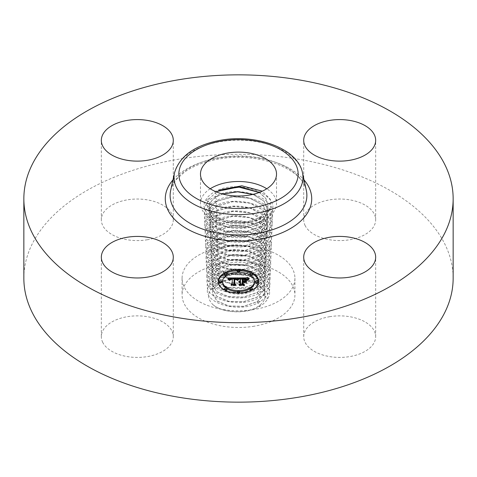 <?xml version="1.0" encoding="UTF-8"?>
<svg xmlns="http://www.w3.org/2000/svg" width="477" height="477" viewBox="0 0 477 477"><rect width="100%" height="100%" fill="white"/><g stroke="black" fill="none" stroke-linecap="round" stroke-linejoin="round"><path stroke-width="0.36" stroke-dasharray="2.38 1.79" d="M210.244 188.761A38.023 21.954 0 0 0 202.015 197.269A38.023 21.954 0 0 0 200.477 203.446A38.023 21.954 0 0 0 233.092 225.18A38.023 21.954 0 0 0 274.985 209.63A38.023 21.954 0 0 0 276.523 203.446A38.023 21.954 0 0 0 266.756 188.761M216.486 191.969L209.433 198.521C197.448 215.306 239.663 230.999 262.565 217.339L264.467 216.248L270.626 208.89L270.417 199.356L262.302 191.188M264.467 216.248L262.642 217.446C239.967 232.794 194.324 217.828 205.814 199.964C207.471 196.888 210.345 194.222 214.423 191.975C237.033 177.993 282.563 194.246 271.097 213.392C269.445 216.713 266.583 219.617 262.511 222.109C239.961 237.379 194.556 222.503 205.992 204.734C207.638 201.67 210.494 199.022 214.555 196.792C237.045 182.888 282.324 199.058 270.924 218.102C269.278 221.406 266.434 224.297 262.386 226.778C239.955 241.97 194.789 227.171 206.165 209.504C207.805 206.458 210.643 203.828 214.68 201.604C237.051 187.777 282.092 203.864 270.751 222.813C269.111 226.098 266.285 228.978 262.255 231.44C239.949 246.555 195.027 231.846 206.338 214.274C207.966 211.245 210.792 208.628 214.811 206.422C237.057 192.672 281.853 208.676 270.572 227.523C268.95 230.796 266.13 233.658 262.123 236.109C239.937 251.146 195.26 236.514 206.511 219.044C208.133 216.033 210.941 213.434 214.936 211.233C237.063 197.567 281.621 213.481 270.399 232.233C268.784 235.489 265.981 238.333 261.998 240.778C239.931 255.732 195.498 241.183 206.684 223.814C208.3 220.821 211.09 218.233 215.067 216.051C237.075 202.457 281.388 218.293 270.226 236.95C268.617 240.181 265.832 243.014 261.867 245.44C239.925 260.323 195.731 245.858 206.863 228.584C208.467 225.609 211.245 223.033 215.193 220.863C237.081 207.352 281.15 223.105 270.054 241.66C268.456 244.874 265.683 247.694 261.742 250.109C239.913 264.908 195.969 250.526 207.036 233.354C208.628 230.397 211.394 227.839 215.324 225.681C237.087 212.241 280.917 227.911 269.881 246.37C268.289 249.572 265.534 252.375 261.611 254.778C239.907 269.499 196.202 255.201 207.209 238.124C208.795 235.179 211.544 232.639 215.449 230.492C237.099 217.136 280.679 232.722 269.702 251.081C268.122 254.265 265.385 257.049 261.485 259.44C239.901 274.084 196.435 259.87 207.382 242.894C208.962 239.967 211.693 237.439 215.58 235.31C237.105 222.026 280.446 237.528 269.529 255.791C267.955 258.957 265.23 261.73 261.354 264.109C239.895 278.675 196.673 264.544 207.555 247.664C209.123 244.755 211.842 242.244 215.705 240.122C237.111 226.921 280.208 242.34 269.356 260.502C267.794 263.65 265.081 266.41 261.229 268.772C239.883 283.26 196.906 269.213 207.733 252.434C209.29 249.543 211.991 247.044 215.837 244.939C237.117 231.816 279.975 247.152 269.183 265.212C267.627 268.348 264.932 271.091 261.098 273.44C239.877 287.852 197.144 273.887 207.906 257.204C209.457 254.33 212.146 251.844 215.962 249.751C237.129 236.705 279.737 251.957 269.01 269.922C267.46 273.041 264.783 275.766 260.973 278.109C239.871 292.437 197.377 278.556 208.079 261.974C209.624 259.118 212.295 256.65 216.093 254.563C237.135 241.6 279.504 256.769 268.831 274.633C267.293 277.733 264.634 280.446 260.841 282.772C239.859 297.028 197.615 283.225 208.252 266.744C209.785 263.9 212.444 261.45 216.218 259.381C237.141 246.49 279.272 261.581 268.658 279.343C267.132 282.426 264.485 285.127 260.716 287.44C239.853 301.613 197.848 287.899 208.425 271.514C209.952 268.688 212.593 266.249 216.349 264.192C237.152 251.385 279.033 266.387 268.485 284.053C266.965 287.118 264.33 289.801 260.585 292.103C239.848 306.204 198.086 292.568 208.604 276.284C210.118 273.476 212.742 271.055 216.475 269.01C237.158 256.274 278.801 271.198 268.312 288.77C266.798 291.817 264.18 294.482 260.46 296.772C239.836 310.789 198.319 297.243 208.777 281.054C210.285 278.264 212.891 275.855 216.606 273.822C237.164 261.169 278.562 276.004 268.14 293.48C266.637 296.509 264.031 299.162 260.329 301.44C239.83 315.38 198.551 301.911 208.95 285.824C210.446 283.052 213.04 280.655 216.737 278.64C237.17 266.065 278.329 280.816 267.961 298.191C266.47 301.202 263.882 303.843 260.203 306.103C247.354 314.474 222.515 313.413 212.814 304.559C208.312 299.92 207.465 295.108 210.268 290.135C211.919 287.422 214.561 285.109 218.198 283.195C231.154 275.903 254.682 278.58 261.45 287.762A26.086 15.061 180 0 1 263.006 289.754C257.061 278.979 232.83 275.509 220.01 282.736L213.398 288.782L212.343 293.128L216.952 300.939L228.751 305.954L243.55 306.329L257.055 301.738L263.686 294.923L264.747 290.791L260.627 281.835L248.821 275.605L233.724 274.186L219.879 277.918L213.225 284.012L212.164 288.388L216.802 296.259L228.68 301.309L243.586 301.691L257.181 297.07L263.859 290.213L264.926 286.057L260.782 277.042L248.893 270.763L233.694 269.338L219.754 273.106L213.052 279.236L211.979 283.654L216.653 291.578L228.614 296.664L243.622 297.058L257.312 292.407L264.037 285.496L265.111 281.317L260.937 272.242L248.964 265.927L233.658 264.496L219.623 268.289L212.879 274.466L211.8 278.914L216.504 286.898L228.549 292.019L243.658 292.419L257.437 287.738L264.21 280.786L265.29 276.577L261.086 267.448L249.036 261.092L233.623 259.655L219.498 263.477L212.706 269.696L211.621 274.174L216.355 282.217L228.477 287.381L243.693 287.78L257.568 283.076L264.383 276.082L265.468 271.842L261.241 262.648L249.107 256.256L233.593 254.807L219.372 258.659C216.129 260.418 213.851 262.511 212.533 264.926L211.436 269.439L216.206 277.536L228.411 282.736L243.723 283.141L257.693 278.407C260.949 276.392 263.232 274.042 264.556 271.365L265.653 267.102L261.39 257.854L249.179 251.421L233.557 249.966L219.241 253.847C215.98 255.618 213.684 257.723 212.36 260.156L211.257 264.699L216.057 272.856L228.34 278.091L243.759 278.502L257.824 273.744C261.098 271.711 263.399 269.35 264.729 266.655L265.832 262.362L261.545 253.054L249.25 246.579L233.527 245.124L219.116 249.03C215.831 250.819 213.517 252.935 212.182 255.386L211.072 259.959L215.902 268.175L228.274 273.446L243.795 273.87L257.95 269.076C261.247 267.037 263.566 264.657 264.902 261.945L266.017 257.628L261.7 248.261L249.322 241.744L233.492 240.283L218.985 244.218C215.676 246.013 213.35 248.147 212.009 250.616L210.894 255.225L215.753 263.495L228.209 268.807L243.83 269.231L258.081 264.407C261.396 262.356 263.727 259.965 265.075 257.234L266.196 252.888L261.849 243.461L249.393 236.908L233.462 235.435L218.86 239.4C215.526 241.213 213.189 243.359 211.836 245.846L210.715 250.485L215.604 258.808L228.137 264.163L243.866 264.592L258.206 259.744C261.545 257.675 263.894 255.273 265.254 252.524L266.375 248.147L262.004 238.667L249.465 232.072L233.426 230.594L218.728 234.589C215.377 236.413 213.022 238.572 211.663 241.076L210.53 245.744L215.455 254.128L228.072 259.518L243.902 259.953L258.331 255.076C261.694 253.001 264.061 250.574 265.427 247.813L266.56 243.413L262.094 233.813L249.525 227.231L233.152 225.77L218.603 229.771C215.228 231.607 212.855 233.784 211.49 236.306L210.351 241.01L215.342 249.477L228.012 254.879L244.17 255.284L258.462 250.413C261.849 248.32 264.228 245.882 265.6 243.103L266.738 238.673L262.249 229.014L249.596 222.395L233.122 220.929L218.472 224.959C215.079 226.808 212.694 229.002 211.311 231.536L210.166 236.27L215.193 244.796L227.94 250.234L244.206 250.646L258.588 245.744C261.998 243.64 264.389 241.189 265.772 238.393L266.923 233.933L262.404 224.214L249.668 217.56L233.086 216.081L218.347 220.147C214.93 222.002 212.527 224.214 211.138 226.766L209.987 231.536L215.044 240.116L227.875 245.589L244.242 246.007L258.719 241.082C262.147 238.959 264.556 236.497 265.945 233.682L267.102 229.198L262.553 219.42L249.739 212.724L233.05 211.239L218.216 215.33C214.781 217.202 212.36 219.426 210.965 221.996L209.802 226.796L214.894 235.435L227.809 240.951L244.278 241.368L258.844 236.413C262.296 234.285 264.723 231.804 266.124 228.972L267.287 224.458L262.708 214.62L249.811 207.883L233.014 206.398L218.09 210.518C214.632 212.402 212.199 214.638 210.792 217.226L209.624 222.055L214.745 230.755L227.738 236.306L244.313 236.735L258.975 231.744C262.445 229.604 264.884 227.106 266.297 224.256L267.466 219.718L262.857 209.826L249.882 203.047L232.985 201.55L217.965 205.7C214.483 207.596 212.032 209.85 210.619 212.456L209.445 217.321L214.596 226.074L227.672 231.661L244.349 232.096L259.1 227.082C262.594 224.923 265.051 222.413 266.47 219.545L267.651 214.984L263.006 205.14L249.954 198.325L232.949 196.822L217.84 200.996C214.334 202.904 211.871 205.176 210.446 207.799L209.266 212.688L214.453 221.501L227.607 227.124L244.385 227.565L259.226 222.526C262.744 220.356 265.212 217.828 266.637 214.948L267.824 210.357L263.99 201.175L252.893 194.389M259.345 192.434L265.892 198.456L268.014 205.509L266.816 210.124C265.385 213.022 262.899 215.562 259.357 217.75L244.349 222.831L227.499 222.365L214.286 216.701L209.075 207.841L210.268 202.916C211.693 200.28 214.173 197.997 217.709 196.071L222.515 193.99M222.699 194.038L217.709 196.184C214.185 198.104 211.705 200.388 210.274 203.029L209.081 207.954L214.304 216.82L227.535 222.485L244.421 222.926L259.357 217.858C262.893 215.676 265.379 213.136 266.816 210.238L268.002 205.617L265.856 198.515L259.226 192.475M253.084 194.342L264.049 201.121L267.83 210.244L266.643 214.835C265.224 217.715 262.749 220.243 259.232 222.413L244.313 227.469L227.565 227.01L214.435 221.382L209.26 212.581L210.44 207.686C211.86 205.068 214.322 202.797 217.834 200.889L233.02 196.703L249.996 198.223L263.024 205.044L267.651 214.984M261.45 287.762C253.627 278.425 231.917 276.278 220.028 282.837L213.404 288.883L212.348 293.236L216.952 301.047L228.739 306.055L243.532 306.443L257.037 301.858L263.68 295.036L264.741 290.904L260.627 281.949L248.827 275.718L233.742 274.293L219.897 278.025L213.231 284.113L212.17 288.502L216.802 296.366L228.674 301.416L243.568 301.804L257.169 297.189L263.853 290.326L264.92 286.164L260.782 277.155L248.899 270.882L233.706 269.451L219.766 273.214L213.058 279.343L211.985 283.761L216.653 291.685L228.608 296.772L243.604 297.165L257.294 292.52L264.031 285.61L265.105 281.424L260.931 272.355L248.97 266.041L233.67 264.61L219.641 268.396L212.885 274.573L211.806 279.021L216.504 287.005L228.543 292.127L243.64 292.526L257.425 287.858L264.204 280.899L265.284 276.69L261.086 267.561L249.042 261.205L233.641 259.762L219.509 263.584L212.712 269.803L211.621 274.287L216.355 282.324L228.471 287.488L243.681 287.887L257.556 283.189L264.377 276.195L265.468 271.95L261.235 262.761L249.113 256.37L233.605 254.921L219.384 258.767C216.135 260.525 213.857 262.612 212.539 265.033L211.442 269.547L216.206 277.644L228.405 282.843L243.717 283.249L257.681 278.52C260.937 276.505 263.226 274.162 264.55 271.479L265.647 267.209L261.39 257.968L249.185 251.534L233.569 250.079L219.253 253.955C215.986 255.726 213.69 257.83 212.366 260.263L211.257 264.813L216.057 272.963L228.34 278.198L243.753 278.616L257.813 273.858C261.086 271.824 263.393 269.463 264.723 266.768L265.826 262.475L261.545 253.168L249.25 246.698L233.533 245.238L219.128 249.137C215.837 250.926 213.523 253.043 212.187 255.493L211.078 260.072L215.908 268.283L228.268 273.554L243.789 273.977L257.938 269.189C261.235 267.15 263.554 264.771 264.896 262.058L266.011 257.735L261.694 248.374L249.322 241.857L233.503 240.39L218.997 244.325C215.687 246.12 213.362 248.255 212.015 250.723L210.9 255.332L215.759 263.602L228.203 268.915L243.825 269.338L258.069 264.52C261.39 262.469 263.721 260.078 265.069 257.347L266.19 252.995L261.849 243.574L249.393 237.021L233.468 235.549L218.865 239.514C215.538 241.32 213.195 243.467 211.842 245.953L210.715 250.598L215.61 258.922L228.137 264.27L243.86 264.699L258.194 259.858C261.539 257.789 263.888 255.386 265.248 252.637L266.375 248.261L261.998 238.774L249.465 232.186L233.432 230.707L218.74 234.696C215.383 236.52 213.028 238.679 211.669 241.183L210.536 245.858L215.461 254.241L228.072 259.625L243.896 260.06L258.325 255.189C261.688 253.108 264.055 250.687 265.421 247.927L266.554 243.52L262.153 233.98L249.537 227.35L233.402 225.859L218.609 229.884C215.234 231.715 212.861 233.897 211.496 236.413L210.351 241.118L215.348 249.584L228.006 254.986L244.158 255.392L258.456 250.52C261.837 248.434 264.222 245.995 265.594 243.216L266.738 238.786L262.249 229.127L249.596 222.509L233.128 221.036L218.484 225.066C215.085 226.915 212.7 229.109 211.317 231.643L210.172 236.383L215.199 244.904L227.94 250.342L244.2 250.753L258.582 245.858C261.992 243.753 264.383 241.302 265.767 238.5L266.917 234.046L262.398 224.327L249.668 217.673L233.092 216.194L218.353 220.255C214.936 222.115 212.533 224.321 211.144 226.873L209.993 231.643L215.049 240.223L227.875 245.697L244.236 246.114L258.713 241.189C262.141 239.072 264.55 236.604 265.945 233.79L267.096 229.306L262.553 219.533L249.739 212.837L233.056 211.353L218.222 215.437C214.787 217.309 212.366 219.533 210.971 222.103L209.808 226.903L214.9 235.543L227.809 241.058L244.272 241.481L258.838 236.52C262.29 234.392 264.717 231.911 266.118 229.079L267.281 224.572L262.702 214.733L249.811 207.996L233.02 206.511L218.096 210.625C214.632 212.509 212.199 214.745 210.798 217.339L209.63 222.169L214.751 230.862L227.738 236.413L244.307 236.842L258.969 231.858C262.439 229.711 264.884 227.219 266.291 224.369L267.46 219.831L262.857 209.934L249.882 203.16L232.985 201.664L217.965 205.814C214.483 207.71 212.038 209.958 210.619 212.569L209.445 217.429L214.602 226.181L227.672 231.768L244.343 232.204L259.094 227.189C262.588 225.037 265.045 222.526 266.464 219.658L267.645 215.091M265.254 252.524L269.702 251.081L265.421 247.927M211.836 245.846L207.382 242.894L211.669 241.183M212.009 250.616L207.555 247.664L211.842 245.953M264.902 261.945L269.356 260.502L265.069 257.347M212.182 255.386L207.733 252.434L212.015 250.723M264.729 266.655L269.183 265.212L264.896 262.058M264.556 271.365L269.01 269.922L264.723 266.768M212.814 304.559C223.087 313.347 246.979 314.081 258.2 306.288C261.324 304.248 263.417 301.923 264.485 299.312C265.755 296.002 265.26 292.818 263.006 289.754M254.384 326.173A56.423 32.573 180 0 1 182.077 294.917A56.423 32.573 180 0 1 222.616 263.662A56.423 32.573 180 0 1 294.923 294.917A56.423 32.573 180 0 1 254.384 326.173M222.616 246.967A56.423 32.573 180 0 1 294.923 278.228A56.423 32.573 180 0 1 254.384 309.484A56.423 32.573 180 0 1 182.077 278.228A56.423 32.573 180 0 1 222.616 246.967M23.85 278.228A214.65 123.925 180 0 1 178.07 159.312A214.65 123.925 180 0 1 453.15 278.228M102.788 342.492A35.978 20.773 180 0 1 101.333 336.649A35.978 20.773 180 0 1 132.195 316.084A35.978 20.773 180 0 1 171.839 330.799A35.978 20.773 180 0 1 173.294 336.649A35.978 20.773 180 0 1 142.432 357.207A35.978 20.773 180 0 1 102.788 342.492M147.441 239.74A35.978 20.773 180 0 1 101.333 219.808A35.978 20.773 180 0 1 127.186 199.875A35.978 20.773 180 0 1 173.294 219.808A35.978 20.773 180 0 1 147.441 239.74M305.161 225.657A35.978 20.773 180 0 1 303.706 219.808A35.978 20.773 180 0 1 334.568 199.243A35.978 20.773 180 0 1 374.212 213.958A35.978 20.773 180 0 1 375.667 219.808A35.978 20.773 180 0 1 344.805 240.366A35.978 20.773 180 0 1 305.161 225.657M329.559 316.716A35.978 20.773 180 0 1 375.667 336.649A35.978 20.773 180 0 1 349.814 356.575A35.978 20.773 180 0 1 303.706 336.649A35.978 20.773 180 0 1 329.559 316.716M218.263 281.394L218.263 282.396A20.237 11.687 0 0 0 238.5 294.076A20.237 11.687 0 0 0 258.737 282.396A20.237 11.687 0 0 0 258.719 281.895M252.518 273.965A20.237 11.687 0 0 0 251.206 273.297M239.669 270.727A20.237 11.687 0 0 0 237.331 270.727M225.794 273.297A20.237 11.687 0 0 0 224.482 273.965M218.281 281.895A20.237 11.687 0 0 0 218.263 282.396M258.737 281.394L258.737 282.396M225.967 288.084A15.944 9.206 0 0 0 226.933 288.728M237.361 291.578A15.944 9.206 0 0 0 239.639 291.578M250.067 288.728A15.944 9.206 0 0 0 251.033 288.084M254.444 282.396A15.944 9.206 0 0 0 238.5 273.19A15.944 9.206 0 0 0 222.556 282.396M237.361 272.212A1.228 0.71 0 0 0 238.5 272.659A1.228 0.71 0 0 0 239.639 272.212M239.728 271.95A1.228 0.71 0 0 0 238.5 271.24A1.228 0.71 0 0 0 237.272 271.95M257.818 282.396A1.228 0.71 0 0 0 256.59 281.686A1.228 0.71 0 0 0 255.368 282.396M250.067 275.056A1.228 0.71 0 0 0 251.033 275.7M252.518 275.008A1.228 0.71 0 0 0 251.296 274.299A1.228 0.71 0 0 0 250.067 275.008M237.331 293.057A1.228 0.71 0 0 0 238.5 293.546A1.228 0.71 0 0 0 239.669 293.057M239.728 292.836A1.228 0.71 0 0 0 238.5 292.133A1.228 0.71 0 0 0 237.272 292.836M251.206 290.487A1.228 0.71 0 0 0 252.518 289.819M252.518 289.777A1.228 0.71 0 0 0 251.296 289.074A1.228 0.71 0 0 0 250.067 289.777M221.632 282.396A1.228 0.71 0 0 0 220.41 281.686A1.228 0.71 0 0 0 219.181 282.396M226.933 275.008A1.228 0.71 0 0 0 225.704 274.299A1.228 0.71 0 0 0 224.482 275.008M225.967 275.7A1.228 0.71 0 0 0 226.933 275.056M226.933 289.777A1.228 0.71 0 0 0 225.704 289.074A1.228 0.71 0 0 0 224.482 289.777M224.482 289.819A1.228 0.71 0 0 0 225.794 290.487M239.317 277.894L239.317 278.896L240.515 279.558L240.515 281.71L238.762 282.438L240.515 282.14L240.515 281.138L240.515 281.71M240.515 278.556L240.515 279.558M240.515 282.521L240.515 281.519L240.515 282.378L239.15 282.706L240.515 282.521L240.515 284.715L239.072 285.377L243.413 285.377L242.28 284.715L242.28 282.14L244.307 282.14L245.792 282.986L245.792 281.985L245.792 282.986M244.832 281.436L243.043 281.71L243.043 279.743L246.502 280.124L243.043 279.6M242.823 278.604L242.823 281.71L242.28 281.71L242.28 279.319L245.637 279.456L247.05 280.428L248.499 278.896L247.426 278.896M246.52 278.896L242.28 278.896M240.515 278.896L239.317 278.896M240.247 282.128L240.253 281.728M240.009 281.138L240.009 281.758M239.776 282.163L239.788 281.8M239.585 281.203L239.585 281.859M239.4 281.251L239.4 281.925M239.233 281.311L239.233 282.002M239.09 281.37L239.09 282.092M238.852 281.502L238.852 282.312M238.762 281.436L238.762 282.438M238.822 281.519L238.822 282.521M239.072 281.376L239.072 282.378M239.204 281.317L239.204 282.318M239.341 281.269L239.341 282.271M239.484 281.227L239.484 282.229M239.627 281.191L239.627 282.193M239.931 281.144L239.931 282.145M240.086 281.132L240.086 282.134M240.384 281.132L240.384 282.134M240.348 281.519L240.348 282.384M240.187 281.537L240.187 282.396M240.032 281.555L240.032 282.408M239.889 281.585L239.889 282.432M239.746 281.627L239.746 282.462M239.615 281.674L239.615 282.497M239.49 281.728L239.49 282.539M239.371 281.788L239.371 282.587M239.257 281.776L239.257 282.646M239.15 281.704L239.15 282.706M239.317 281.812L239.317 282.813M239.424 281.758L239.424 282.76M239.532 281.704L239.532 282.706M239.645 281.663L239.645 282.664M239.758 281.621L239.758 282.623M239.877 281.591L239.877 282.593M239.997 281.567L239.997 282.563M240.122 281.543L240.122 282.545M240.247 281.531L240.247 282.533M240.378 281.519L240.378 282.521M240.515 284.375L240.515 284.715M239.072 284.375L239.072 285.377M243.413 284.375L243.413 285.377M242.28 284.375L242.28 284.715M242.28 281.71L242.28 282.14M244.307 281.138L244.307 282.14M245.792 279.85L245.792 280.846M244.379 281.18L244.379 281.71M243.043 281.138L243.043 281.71M243.043 278.741L243.043 279.743M243.264 278.729L243.264 279.731M243.467 278.723L243.467 279.725M243.658 278.717L243.658 279.719M243.83 278.717L243.83 279.719M243.991 278.711L243.991 279.713M244.194 278.717L244.194 279.719M244.391 278.717L244.391 279.719M244.749 278.729L244.749 279.731M245.065 278.741L245.065 279.743M245.333 278.765L245.333 279.766M245.56 278.801L245.56 279.796M245.762 278.836L245.762 279.838M245.953 278.89L245.953 279.892M246.144 278.956L246.144 279.957M246.323 279.033L246.323 280.035M246.502 279.123L246.502 280.124M246.4 279.069L246.4 280.023M246.269 279.009L246.269 279.927M246.108 278.944L246.108 279.85M245.923 278.884L245.923 279.778M245.715 278.83L245.715 279.719M245.47 278.789L245.47 279.671M244.248 278.717L244.248 279.582M243.526 278.723L243.526 279.588M243.3 278.729L243.3 279.594M242.823 281.138L242.823 281.71M242.28 278.318L242.28 279.319M242.608 278.324L242.608 279.325M243.467 278.329L243.467 279.331M243.974 278.324L243.974 279.325M244.236 278.329L244.236 279.331M244.48 278.335L244.48 279.337M244.713 278.341L244.713 279.343M244.928 278.359L244.928 279.361M245.13 278.377L245.13 279.379M245.315 278.401L245.315 279.403M245.482 278.425L245.482 279.427M245.637 278.455L245.637 279.456M245.774 278.49L245.774 279.492M245.893 278.532L245.893 279.534M246.013 278.574L246.013 279.576M246.126 278.634L246.126 279.635M246.239 278.699L246.239 279.695M246.353 278.771L246.353 279.772M246.472 278.854L246.472 279.856M246.585 278.95L246.585 279.951M246.698 279.057L246.698 280.059M246.818 279.17L246.818 280.172M246.931 279.295L246.931 280.297M247.05 279.427L247.05 280.428M247.39 278.95L247.39 279.951M247.45 278.866L247.45 279.868M247.509 278.795L247.509 279.796M247.563 278.723L247.563 279.725M247.67 278.604L247.67 279.605M247.766 278.502L247.766 279.504M247.885 278.395L247.885 279.397M247.957 278.335L247.957 279.337M248.028 278.27L248.028 279.272M248.112 278.204L248.112 279.206M248.499 277.894L248.499 278.896M238.506 277.894L238.506 278.896L237.57 278.902M236.807 278.908L234.106 278.92M232.251 278.926L229.389 278.944M228.721 278.944L227.911 278.95L229.193 280.53L229.98 279.528L232.251 279.391L230.272 279.826L229.646 280.703L230.409 279.933L232.251 279.772L232.251 283.851M227.911 277.948L227.911 278.95M232.251 284.852L232.251 284.447L232.251 284.852L231.017 285.449L235.06 285.449L234.016 284.894L234.118 279.355L236.151 279.48L237.224 280.446L238.506 278.896M228.066 278.121L228.066 279.123M228.215 278.288L228.215 279.289M228.352 278.455L228.352 279.456M228.483 278.622L228.483 279.623M228.602 278.783L228.602 279.778M228.716 278.938L228.716 279.939M228.823 279.093L228.823 280.088M228.918 279.242L228.918 280.243M229.008 279.385L229.008 280.387M229.193 279.528L229.193 280.53M229.21 279.409L229.21 280.41M229.234 279.289L229.234 280.291M229.264 279.182L229.264 280.184M229.306 279.081L229.306 280.082M229.359 278.985L229.359 279.987M229.419 278.896L229.419 279.898M229.491 278.818L229.491 279.82M229.568 278.747L229.568 279.749M229.652 278.681L229.652 279.683M229.753 278.622L229.753 279.623M229.86 278.574L229.86 279.576M229.98 278.526L229.98 279.528M230.111 278.485L230.111 279.486M230.254 278.455L230.254 279.456M230.415 278.425L230.415 279.427M230.582 278.401L230.582 279.403M230.767 278.383L230.767 279.379M230.963 278.365L230.963 279.367M231.172 278.359L231.172 279.361M231.393 278.353L231.393 279.355M231.56 278.359L231.56 279.361M231.727 278.359L231.727 279.361M231.9 278.365L231.9 279.367M232.072 278.377L232.072 279.379M232.251 279.772L232.251 279.391M232.156 278.771L232.156 279.641M231.244 278.777L231.244 279.641M231.071 278.789L231.071 279.653M230.91 278.806L230.91 279.671M230.761 278.83L230.761 279.695M230.624 278.86L230.624 279.719M230.492 278.902L230.492 279.749M230.379 278.95L230.379 279.784M230.272 279.009L230.272 279.826M230.093 279.164L230.093 279.921M230.015 279.266L230.015 279.975M229.944 280.416L229.95 280.041M229.884 279.647L229.884 280.112M229.825 279.701L229.825 280.196M229.777 279.701L229.777 280.279M229.735 279.701L229.735 280.375M229.699 279.701L229.699 280.476M229.67 279.701L229.67 280.583M229.646 279.701L229.646 280.703M229.872 279.701L229.872 280.703M229.89 279.6L229.89 280.601M229.914 279.504L229.914 280.506M229.98 279.331L229.98 280.333M230.021 279.26L230.021 280.255M230.129 279.123L230.129 280.124M230.254 279.015L230.254 280.017M230.409 278.932L230.409 279.933M230.606 278.866L230.606 279.868M230.719 278.836L230.719 279.838M230.844 278.818L230.844 279.82M230.981 278.801L230.981 279.796M231.124 278.783L231.124 279.784M231.279 278.771L231.279 279.772M231.017 284.447L231.017 285.449M235.06 284.447L235.06 285.449M234.016 284.447L234.016 284.894M234.118 278.353L234.118 279.355M234.279 278.347L234.279 279.349M234.44 278.341L234.44 279.343M234.595 278.341L234.595 279.343M234.756 278.335L234.756 279.337M234.917 278.335L234.917 279.337M235.107 278.335L235.107 279.337M235.286 278.347L235.286 279.349M235.453 278.353L235.453 279.355M235.614 278.371L235.614 279.373M235.763 278.389L235.763 279.391M235.9 278.419L235.9 279.421M236.032 278.443L236.032 279.444M236.151 278.479L236.151 279.48M236.264 278.52L236.264 279.522M236.359 278.562L236.359 279.564M236.455 278.61L236.455 279.611M236.544 278.663L236.544 279.665M236.628 278.729L236.628 279.731M236.705 278.795L236.705 279.796M236.783 278.872L236.783 279.874M236.848 278.956L236.848 279.957M236.92 279.051L236.92 280.053M236.98 279.146L236.98 280.148M237.039 279.254L237.039 280.255M237.093 279.367L237.093 280.369M237.224 279.444L237.224 280.446M237.278 279.349L237.278 280.351M237.331 279.254L237.331 280.255M237.385 279.164L237.385 280.166M237.445 279.075L237.445 280.077M237.498 278.991L237.498 279.993M237.558 278.914L237.558 279.916M237.618 278.836L237.618 279.838M237.677 278.765L237.677 279.766M237.737 278.693L237.737 279.695M237.796 278.628L237.796 279.629M238.44 277.972L238.44 278.973M246.442 280.023L246.442 281.025M246.21 279.951L246.21 280.953M246.21 283.159L246.442 282.229L246.442 283.231M239.06 278.216L239.06 279.218L237.552 280.667L239.06 279.218M238.84 278.401L238.84 279.146M238.721 278.514L238.721 279.236M238.595 278.64L238.595 279.337M238.47 278.777L238.47 279.456M238.345 278.926L238.345 279.582M238.22 279.081L238.22 279.725M238.095 279.254L238.095 279.874M237.963 279.433L237.963 280.041M237.838 279.623L237.838 280.22M237.707 279.695L237.707 280.416M237.552 279.665L237.552 280.667M237.779 279.707L237.779 280.709M237.916 279.504L237.916 280.506M238.047 279.313L238.047 280.315M238.178 279.14L238.178 280.136M238.309 278.973L238.309 279.969M238.44 278.818L238.44 279.814M238.566 278.675L238.566 279.671M238.691 278.538L238.691 279.54M238.816 278.419L238.816 279.421M238.941 278.312L238.941 279.313M249.173 278.21L249.173 279.212L247.396 280.703L249.173 279.212M249.012 278.318L249.012 279.123M248.767 278.496L248.767 279.278M248.541 278.675L248.541 279.433M248.326 278.854L248.326 279.594M247.813 279.391L247.813 280.065M247.682 279.588L247.682 280.22M247.569 279.766L247.569 280.381M247.474 279.731L247.474 280.542M247.396 279.701L247.396 280.703M247.581 279.772L247.581 280.774M247.652 279.629L247.652 280.631M247.748 279.48L247.748 280.482M247.861 279.331L247.861 280.333M248.308 278.866L248.308 279.868M248.499 278.705L248.499 279.707M248.702 278.544L248.702 279.546M248.928 278.377L248.928 279.379M236.699 279.015L236.699 280.017L234.726 279.623M236.664 279.003L236.664 279.969M234.457 284.948L234.457 283.946L234.457 284.948L235.638 285.729L231.405 285.729L236.127 285.866L234.72 284.906L234.732 279.772L236.699 280.017M236.467 278.938L236.467 279.82M236.348 278.902L236.348 279.766M236.216 278.872L236.216 279.719M236.073 278.842L236.073 279.689M235.888 278.812L235.888 279.659M235.668 278.789L235.668 279.641M235.537 278.777L235.537 279.635M235.405 278.765L235.405 279.629M235.256 278.759L235.256 279.623M234.934 278.765L234.934 279.623M234.457 278.628L234.457 279.629M235.638 284.864L235.638 285.729M231.405 284.727L231.405 285.729M231.607 284.864L231.607 285.866M236.127 284.864L236.127 285.866M234.72 284.125L234.72 284.906M234.732 278.771L234.732 279.772M234.857 278.765L234.857 279.766M234.988 278.759L234.988 279.76M235.292 278.765L235.292 279.76M235.465 278.771L235.465 279.772M235.638 278.783L235.638 279.784M235.799 278.801L235.799 279.802M235.966 278.824L235.966 279.826M236.121 278.854L236.121 279.85M236.27 278.884L236.27 279.886M236.419 278.926L236.419 279.921M244.856 281.567L244.856 282.569L243.043 282.432M244.6 281.567L244.6 282.432M242.823 284.817L242.823 283.815L242.823 284.817L244.105 285.729L239.257 285.729L244.6 285.866L243.043 284.757L243.043 282.569L244.856 282.569M242.823 281.43L242.823 282.432M244.105 284.864L244.105 285.729M239.257 284.727L239.257 285.729M239.478 284.864L239.478 285.866M244.6 284.864L244.6 285.866M243.043 283.97L243.043 284.757M243.043 281.567L243.043 282.569M174.528 172.74A64.478 37.224 180 0 1 220.35 141.663A64.478 37.224 180 0 1 302.472 172.74M170.653 190.544A68.384 39.478 180 0 1 219.247 157.583A68.384 39.478 180 0 1 306.347 190.544C302.233 167.868 257.449 151.889 218.704 159.044C204.961 161.459 193.638 165.757 184.748 171.953L176.532 179.298C173.413 183.007 171.452 186.757 170.653 190.544M172.96 179.936A73.214 42.268 180 0 1 217.888 158.215A73.214 42.268 180 0 1 304.04 179.936M262.565 217.339L259.357 217.75M209.433 198.521L205.814 199.964L210.268 202.916M217.578 191.366L214.423 191.975L217.709 196.071M270.626 208.89L266.816 210.124M266.816 210.238L271.097 213.392L266.643 214.835M259.357 217.858L262.511 222.109L259.232 222.413M210.274 203.029L205.992 204.734L210.44 207.686M217.709 196.184L214.555 196.792L217.834 200.889M266.637 214.948L270.924 218.102L266.47 219.545M259.226 222.526L262.386 226.778L259.1 227.082M210.446 207.799L206.165 209.504L210.619 212.456M217.84 200.996L214.68 201.604L217.965 205.7M266.464 219.658L270.751 222.813L266.297 224.256M259.094 227.189L262.255 231.44L258.975 231.744M210.619 212.569L206.338 214.274L210.792 217.226M217.965 205.814L214.811 206.422L218.09 210.518M266.291 224.369L270.572 227.523L266.124 228.966M258.969 231.858L262.123 236.109L258.844 236.413M210.798 217.339L206.511 219.044L210.965 221.996M218.096 210.625L214.936 211.233L218.216 215.33M266.118 229.079L270.399 232.233L265.945 233.676M258.838 236.52L261.998 240.778L258.719 241.082M210.971 222.103L206.684 223.814L211.138 226.766M218.222 215.437L215.067 216.051L218.347 220.147M265.945 233.79L270.226 236.95L265.772 238.393M258.713 241.189L261.867 245.44M211.144 226.873L206.863 228.584L211.311 231.536M218.353 220.255L215.193 220.863L218.472 224.959M258.582 245.858L261.742 250.109L258.462 250.413M211.317 231.643L207.036 233.354L211.484 236.306M270.054 241.66L265.6 243.103M265.594 243.216L269.881 246.37L265.427 247.813M258.456 250.52L261.611 254.778L258.331 255.076M215.324 225.681L218.603 229.771M258.325 255.189L261.485 259.44L258.206 259.744M218.74 234.696L215.58 235.31L218.86 239.4M265.248 252.637L269.529 255.791L265.081 257.234M258.194 259.858L261.354 264.109L258.081 264.407M218.865 239.514L215.705 240.122L218.985 244.218M258.069 264.52L261.229 268.772L257.95 269.076M218.997 244.325L215.837 244.939L219.116 249.03M257.938 269.189L261.098 273.44L257.824 273.744M207.906 257.204L212.354 260.162M219.128 249.137L215.962 249.751L219.241 253.847M257.813 273.858L260.973 278.109L257.693 278.407M212.366 260.263L208.079 261.974L212.527 264.932M264.55 271.479L268.831 274.633L264.383 276.076M216.093 254.563L219.372 258.659M212.539 265.033L208.252 266.744L212.706 269.702M260.841 282.772L257.568 283.076M219.384 258.767L216.218 259.381M264.377 276.195L268.658 279.343L264.21 280.786M257.556 283.189L260.716 287.44L257.437 287.738M212.712 269.803L208.425 271.514L212.879 274.472M219.509 263.584L216.349 264.192L219.623 268.289M268.485 284.053L264.037 285.496M257.425 287.858L260.585 292.103L257.312 292.407M212.885 274.573L208.604 276.284L213.052 279.242M219.641 268.396L216.475 269.01L219.754 273.106M264.025 285.616L268.312 288.77L263.859 290.207M257.294 292.52L260.46 296.772L257.181 297.07M213.064 279.343L208.777 281.054L213.225 284.012M219.766 273.214L216.606 273.822L219.879 277.918M263.853 290.326L268.14 293.48L263.686 294.917M213.237 284.113L208.95 285.824L213.398 288.782M260.329 301.44L257.055 301.738M219.897 278.025L216.737 278.64L220.01 282.736M263.68 295.036L267.961 298.191L264.485 299.312M257.037 301.858L260.203 306.103L258.2 306.288M213.41 288.883L210.268 290.135M220.028 282.837L218.198 283.195M244.003 278.711L244.003 279.582M243.765 278.717L243.765 279.588M243.079 278.735L243.079 279.6M247.122 279.325L247.122 280.327M247.193 279.224L247.193 280.226M247.259 279.123L247.259 280.124M247.324 279.033L247.324 280.035M248.201 278.133L248.201 279.134M248.296 278.055L248.296 279.057M248.392 277.978L248.392 278.979M200.477 174.069L200.477 203.446M276.523 174.069L276.523 203.446M294.923 278.228L294.923 294.917M182.077 278.228L182.077 294.917M173.294 336.649L173.294 257.192M101.333 336.649L101.333 257.192M375.667 336.649L375.667 257.192M303.706 336.649L303.706 257.192M303.706 219.808L303.706 140.351M375.667 219.808L375.667 140.351M101.333 219.808L101.333 140.351M173.294 219.808L173.294 140.351"/><path stroke-width="0.72" d="M266.756 188.761A38.023 21.954 0 0 0 210.244 188.761M262.302 191.188L241.851 185.797L220.905 189.721A29.586 17.083 0 0 0 217.625 191.343L216.486 191.969M274.985 180.252A38.023 21.954 180 0 1 233.092 195.803A38.023 21.954 180 0 1 200.477 174.069A38.023 21.954 180 0 1 202.015 167.892A38.023 21.954 180 0 1 243.908 152.342A38.023 21.954 180 0 1 276.523 174.069A38.023 21.954 180 0 1 274.985 180.252M222.515 193.99L237.719 191.688L253.084 194.342M252.893 194.389L237.689 191.802L222.699 194.038M220.905 189.721L240.694 186.96L259.345 192.434M259.226 192.475L238.417 186.972L217.625 191.343M453.15 198.772L453.15 278.228A214.65 123.925 180 0 1 298.93 397.138A214.65 123.925 180 0 1 23.85 278.228L23.85 198.772A214.65 123.925 180 0 1 178.07 79.862A214.65 123.925 180 0 1 453.15 198.772A214.65 123.925 180 0 1 298.93 317.688A214.65 123.925 180 0 1 23.85 198.772M171.839 251.343A35.978 20.773 180 0 1 173.294 257.192A35.978 20.773 180 0 1 142.432 277.757A35.978 20.773 180 0 1 102.788 263.042A35.978 20.773 180 0 1 101.333 257.192A35.978 20.773 180 0 1 132.195 236.634A35.978 20.773 180 0 1 171.839 251.343M329.559 237.26A35.978 20.773 180 0 1 375.667 257.192A35.978 20.773 180 0 1 349.814 277.125A35.978 20.773 180 0 1 303.706 257.192A35.978 20.773 180 0 1 329.559 237.26M305.161 146.2A35.978 20.773 180 0 1 303.706 140.351A35.978 20.773 180 0 1 334.568 119.793A35.978 20.773 180 0 1 374.212 134.508A35.978 20.773 180 0 1 375.667 140.351A35.978 20.773 180 0 1 344.805 160.916A35.978 20.773 180 0 1 305.161 146.2M147.441 160.284A35.978 20.773 180 0 1 101.333 140.351A35.978 20.773 180 0 1 127.186 120.425A35.978 20.773 180 0 1 173.294 140.351A35.978 20.773 180 0 1 147.441 160.284M218.263 281.394A20.237 11.687 180 0 1 238.5 269.708A20.237 11.687 180 0 1 258.737 281.394A20.237 11.687 180 0 1 238.5 293.075A20.237 11.687 180 0 1 218.263 281.394M258.719 281.895A20.237 11.687 0 0 0 252.518 273.965M251.206 273.297A20.237 11.687 0 0 0 239.669 270.727M237.331 270.727A20.237 11.687 0 0 0 225.794 273.297M224.482 273.965A20.237 11.687 0 0 0 218.281 281.895M222.556 281.394A15.944 9.206 180 0 1 238.5 272.188A15.944 9.206 180 0 1 254.444 281.394A15.944 9.206 180 0 1 238.5 290.6A15.944 9.206 180 0 1 222.556 281.394L222.556 282.396A15.944 9.206 0 0 0 225.967 288.084M226.933 288.728A15.944 9.206 0 0 0 237.361 291.578M239.639 291.578A15.944 9.206 0 0 0 250.067 288.728M251.033 288.084A15.944 9.206 0 0 0 254.444 282.396L254.444 281.394M237.272 270.948A1.228 0.71 180 0 1 238.5 270.238A1.228 0.71 180 0 1 239.728 270.948A1.228 0.71 180 0 1 238.5 271.657A1.228 0.71 180 0 1 237.272 270.948L237.272 271.95A1.228 0.71 0 0 0 237.361 272.212M239.639 272.212A1.228 0.71 0 0 0 239.728 271.95L239.728 270.948M255.368 282.396A1.228 0.71 0 0 0 256.59 283.099A1.228 0.71 0 0 0 257.818 282.396L257.818 281.394A1.228 0.71 180 0 1 256.59 282.098A1.228 0.71 180 0 1 255.368 281.394L255.368 282.396M250.067 274.007A1.228 0.71 180 0 1 251.296 273.297A1.228 0.71 180 0 1 252.518 274.007A1.228 0.71 180 0 1 251.296 274.716A1.228 0.71 180 0 1 250.067 274.007L250.067 275.008A1.228 0.71 0 0 0 250.067 275.056M251.033 275.7A1.228 0.71 0 0 0 252.518 275.008L252.518 274.007M237.272 291.835A1.228 0.71 180 0 1 238.5 291.131A1.228 0.71 180 0 1 239.728 291.835A1.228 0.71 180 0 1 238.5 292.544A1.228 0.71 180 0 1 237.272 291.835L237.272 292.836A1.228 0.71 0 0 0 237.331 293.057M239.669 293.057A1.228 0.71 0 0 0 239.728 292.836L239.728 291.835M250.067 288.776A1.228 0.71 180 0 1 251.296 288.072A1.228 0.71 180 0 1 252.518 288.776A1.228 0.71 180 0 1 251.296 289.485A1.228 0.71 180 0 1 250.067 288.776L250.067 289.777A1.228 0.71 0 0 0 251.206 290.487M252.518 289.819A1.228 0.71 0 0 0 252.518 289.777L252.518 288.776M219.181 281.394L219.181 282.396A1.228 0.71 0 0 0 220.41 283.099A1.228 0.71 0 0 0 221.632 282.396L221.632 281.394A1.228 0.71 180 0 1 220.41 282.098A1.228 0.71 180 0 1 219.181 281.394A1.228 0.71 180 0 1 220.41 280.685A1.228 0.71 180 0 1 221.632 281.394M224.482 274.007A1.228 0.71 180 0 1 225.704 273.297A1.228 0.71 180 0 1 226.933 274.007A1.228 0.71 180 0 1 225.704 274.716A1.228 0.71 180 0 1 224.482 274.007L224.482 275.008A1.228 0.71 0 0 0 225.967 275.7M226.933 275.056A1.228 0.71 0 0 0 226.933 275.008L226.933 274.007M224.482 288.776A1.228 0.71 180 0 1 225.704 288.072A1.228 0.71 180 0 1 226.933 288.776A1.228 0.71 180 0 1 225.704 289.485A1.228 0.71 180 0 1 224.482 288.776L224.482 289.777A1.228 0.71 0 0 0 224.482 289.819M225.794 290.487A1.228 0.71 0 0 0 226.933 289.777L226.933 288.776M238.506 277.894L237.224 279.444L236.151 278.479L234.118 278.353L234.016 283.893L235.06 284.447L231.017 284.447L232.251 283.851L232.251 278.771L230.606 278.866L229.67 279.582L230.272 278.824L232.251 278.389L229.98 278.526L229.193 279.528L227.911 277.948L238.506 277.894M239.06 278.216L237.552 279.665L239.06 278.216M236.699 279.015L234.732 278.771L234.72 283.904L236.127 284.864L231.405 284.727L235.638 284.727L234.457 283.946L234.457 278.628L236.699 279.015M239.317 277.894L248.499 277.894L247.05 279.427L245.637 278.455L242.28 278.318L242.28 280.709L242.823 280.709L242.823 278.604L245.208 278.628L246.502 279.123L243.043 278.741L243.043 280.709L244.379 280.709L245.792 279.85L245.792 281.985L244.307 281.138L242.28 281.138L242.28 283.714L243.413 284.375L239.072 284.375L240.515 283.714L240.515 281.519L239.15 281.704L240.515 281.138L238.762 281.436L240.515 280.709L240.515 278.556L239.317 277.894M249.173 278.21L247.396 279.701L249.173 278.21M246.442 280.023L246.442 282.229L246.442 280.023M244.856 281.567L243.043 281.567L243.043 283.755L244.6 284.864L239.257 284.727L244.105 284.727L242.823 283.815L242.823 281.43L244.856 281.567M245.792 281.985L245.792 280.846L244.832 281.436M247.426 278.896L246.52 278.896M242.28 278.896L240.515 278.896M240.515 280.709L240.515 281.138M240.253 280.726L240.253 281.126M240.009 280.756L240.009 281.138M239.788 280.804L239.788 281.162M239.585 280.858L239.585 281.203M239.4 280.923L239.4 281.251M239.233 281.001L239.233 281.311M240.515 283.714L240.515 284.375M242.28 283.714L242.28 284.375M244.379 280.709L244.379 281.18M243.043 280.709L243.043 281.138M242.823 280.709L242.823 281.138M242.28 280.709L242.28 281.138M237.57 278.902L236.807 278.908M234.106 278.92L232.251 278.926M229.389 278.944L228.721 278.944M232.251 283.851L232.251 284.447L232.251 283.851M232.251 278.389L232.251 278.771M229.95 279.039L229.95 279.409M229.884 279.111L229.884 279.647M229.825 279.194L229.825 279.701M229.777 279.278L229.777 279.701M229.735 279.373L229.735 279.701M234.016 283.893L234.016 284.447M246.442 282.229L246.21 280.953L246.21 282.157M238.595 278.335L238.595 278.64M238.47 278.455L238.47 278.777M238.345 278.58L238.345 278.926M238.22 278.723L238.22 279.081M238.095 278.872L238.095 279.254M237.963 279.039L237.963 279.433M237.838 279.218L237.838 279.623M247.968 278.902L247.968 279.206M247.813 279.063L247.813 279.391M247.682 279.218L247.682 279.588M247.569 279.379L247.569 279.766M234.726 279.623L234.457 283.946M243.043 282.432L242.823 283.815M255.368 281.394A1.228 0.71 180 0 1 256.59 280.685A1.228 0.71 180 0 1 257.818 281.394M221.71 141.025A59.643 34.433 180 0 1 295.734 164.374A59.643 34.433 180 0 1 255.29 207.113A59.643 34.433 180 0 1 181.266 183.764A59.643 34.433 180 0 1 221.71 141.025M256.65 213.1A64.478 37.224 180 0 1 174.528 172.74L170.653 190.544A68.384 39.478 180 0 0 257.753 233.348A68.384 39.478 180 0 0 306.347 190.544L302.472 172.74A64.478 37.224 180 0 1 256.65 213.1M304.04 179.936A73.214 42.268 180 0 1 259.112 239.335A73.214 42.268 180 0 1 182.369 225.913A73.214 42.268 180 0 1 172.96 179.936M302.472 172.74C297.815 148.43 256.537 133.697 220.887 140.196C195.272 144.925 179.823 155.77 174.528 172.74"/></g></svg>
